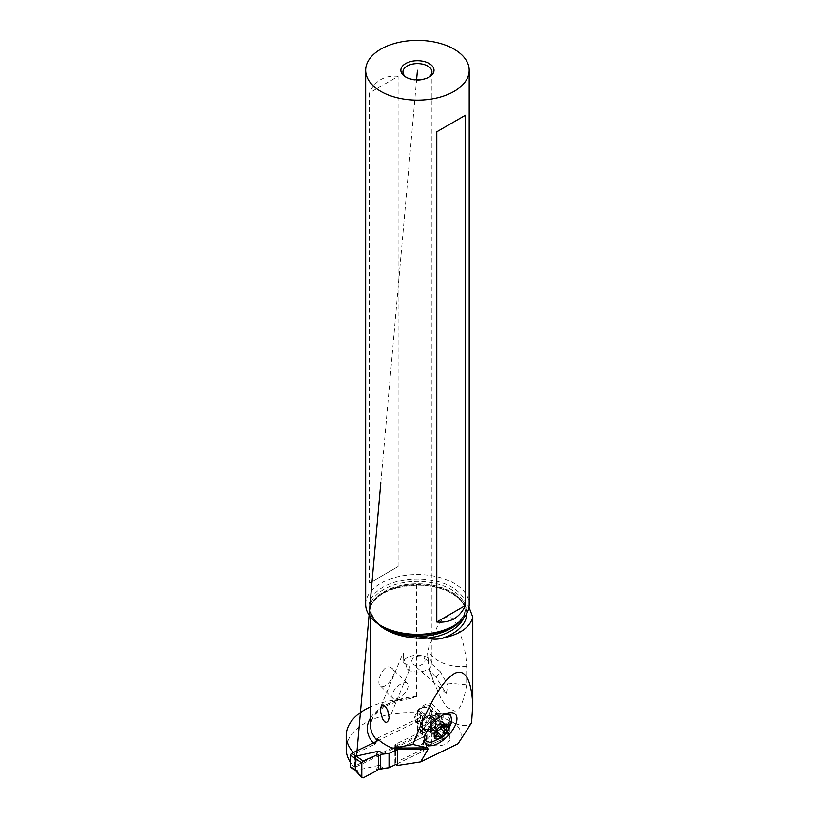 <?xml version="1.0" encoding="UTF-8"?>
<svg xmlns="http://www.w3.org/2000/svg" width="819" height="819" viewBox="0 0 819 819"><rect width="100%" height="100%" fill="white"/><g stroke="black" fill="none" stroke-linecap="round" stroke-linejoin="round"><path stroke-width="0.61" stroke-dasharray="4.09 3.07" d="M377.047 741.103L429.525 715.673A1.658 1.034 -55.5 0 1 430.466 715.663A1.658 1.034 -55.5 0 1 430.794 716.41L430.794 727.907A1.658 1.034 -55.5 0 1 429.525 729.872L351.812 767.526A1.658 1.034 -55.5 0 1 350.88 767.536M376.085 771.027L377.815 765.755L379.136 765.294L355.333 770.597M355.548 770.628L356.552 756.398M420.976 745.024C422.42 743.621 425.43 743.58 430.006 744.901L442.956 739.229L444.277 737.243L444.277 723.044L433.456 718.56L420.976 730.824C422.42 729.422 425.43 728.879 430.006 729.207A34.367 21.499 -55.5 0 1 427.682 730.804L423.433 736.885L397.348 749.518L423.433 736.885L423.433 751.084L395.843 764.455L423.433 751.084L426.453 746.385L425.358 748.034L420.976 745.024L435.585 731.203L435.585 719.706L430.794 716.41M433.456 718.56L434.439 718.519M435.585 719.706L435.022 718.806M426.453 746.385L427.682 745.556A34.367 21.499 -55.5 0 1 430.006 744.901A34.367 21.499 124.5 0 0 427.682 745.556L426.453 746.385L426.453 732.002L427.682 730.804A34.367 21.499 124.5 0 0 430.006 729.207L442.956 722.327L430.006 729.207M435.554 719.584L444.277 723.044L442.956 722.327L444.277 723.044L444.277 737.243L442.956 739.229L430.006 744.901M434.439 732.411L435.022 731.94M370.956 605.221A51.218 29.576 0 0 0 370.618 608.66A51.218 29.576 0 0 0 377.395 623.361L370.679 614.045L369.819 609.305L370.577 605.415L374.826 599.385C383.261 590.294 397.143 585.36 416.482 584.582C431.234 584.705 443.929 587.755 454.555 593.755L468.98 607.166M459.408 621.918A47.615 27.488 0 0 0 465.059 608.937L465.059 611.322A47.615 27.488 180 0 0 451.115 591.881A47.615 27.488 180 0 0 404.136 584.93A47.615 27.488 180 0 0 370.956 605.354L371.212 605.19C377.907 593.11 393.13 586.455 416.881 585.237C443.294 584.51 466.277 598.679 465.059 611.322A47.615 27.488 180 0 1 463.708 617.833M416.482 584.582L416.482 696.559L410.278 698.546L402.149 699.313A63.452 36.64 0 0 0 370.618 706.828M391.236 667.813C399.324 672.092 386.118 689.649 380.763 686.271C375.051 683.773 383.497 662.397 391.236 667.813L407.34 683.486A10.35 4.965 -45.5 0 1 404.115 693.836A10.35 4.965 -45.5 0 1 393.386 698.658A10.35 4.965 -45.5 0 1 392.833 698.259A10.35 4.965 -45.5 0 1 396.058 687.899A10.35 4.965 -45.5 0 1 406.787 683.077A10.35 4.965 -45.5 0 1 407.34 683.486M380.763 686.271L392.833 698.259M395.372 750.48L395.372 764.127A2.068 1.198 180 0 1 394.881 763.359A2.068 1.198 180 0 1 395.628 762.448L431.797 745.024A12.418 7.176 0 0 0 449.887 738.636A12.418 7.176 0 0 0 446.979 734.029A12.418 7.176 0 0 0 435.319 731.572L431.838 729.176A7.248 4.187 0 0 0 430.241 727.159A7.248 4.187 0 0 0 422.205 725.921A7.248 4.187 0 0 0 417.444 729.852A7.248 4.187 0 0 0 419.133 732.534A7.248 4.187 0 0 0 420.444 733.24L422.502 734.653L354.699 767.505L354.699 753.982L374.549 744.358A54.535 31.48 180 0 1 373.229 742.956M458.65 742.884C462.848 735.974 461.701 729.575 455.21 723.699A63.452 36.64 180 0 0 454.555 723.31A63.452 36.64 0 0 0 385.401 715.366A63.452 36.64 0 0 0 346.222 749.221M350.542 762.499A63.452 36.64 0 0 0 354.699 767.505M394.881 748.105L394.881 745.106A2.068 1.198 0 0 1 395.628 744.195L431.797 726.77L431.797 745.024M394.881 745.106A2.068 1.198 0 0 0 395.372 745.874L398.351 747.921M417.444 729.852L417.444 711.588A7.248 4.187 180 0 0 417.536 712.264A7.248 4.187 180 0 0 419.133 714.281A7.248 4.187 180 0 0 420.444 714.987L422.502 716.4L377.129 738.38M417.444 711.588A7.248 4.187 180 0 1 422.205 707.657A7.248 4.187 180 0 1 430.241 708.906A7.248 4.187 180 0 1 431.838 710.923L435.319 713.318A12.418 7.176 180 0 1 443.13 714.004A12.418 7.176 180 0 1 446.979 715.775A12.418 7.176 180 0 1 449.887 720.382A12.418 7.176 180 0 1 431.797 726.77M422.502 734.653L422.502 716.4M353.368 752.569A63.452 36.64 0 0 0 354.699 753.982M455.21 723.699C464.393 726.494 469.85 726.197 471.57 722.798M466.676 684.889C463.421 702.671 459.377 711.394 454.555 711.076L447.092 707.381L441.206 698.996L433.486 681.408L428.706 666.042L429.391 669.86L436.814 678.511L436.322 677.211L440.223 671.6L446.642 682.974L466.676 684.889L466.676 666.39C465.939 650.829 461.896 635.575 454.555 620.597C446.979 611.742 440.499 620.894 437.356 626.412L428.706 647.542L427.528 653.572L428.706 666.042M444.717 714.188L440.683 715.611L431.531 722.501L424.58 734.878L424.447 737.98M431.531 722.501L440.131 714.741A18.008 8.64 -45.5 0 1 444.502 713.318A18.008 8.64 -45.5 0 1 447.184 713.257M432.176 741.953L438.073 739.301L442.68 735.759L447.082 730.957L451.883 721.467M449.918 714.537A18.008 8.64 -45.5 0 1 451.105 720.71L447.082 730.957M451.105 720.71C448.024 723.146 444.123 724.559 439.404 724.958L439.404 724.958M440.131 714.741L429.34 719.44A11.384 5.457 -45.5 0 1 439.578 713.144A11.384 5.457 -45.5 0 1 441.656 713.554A11.384 5.457 -45.5 0 1 442.26 713.994A11.384 5.457 -45.5 0 1 439.23 724.815L429.115 714.885A11.384 5.457 134.5 0 0 432.145 704.074A11.384 5.457 134.5 0 0 431.541 703.634A11.384 5.457 134.5 0 0 419.226 709.51L418.417 710.452A11.384 5.457 134.5 0 0 415.387 721.263A11.384 5.457 134.5 0 0 415.991 721.703A11.384 5.457 134.5 0 0 428.306 715.826L429.115 714.885M430.344 731.459L431.224 731.49L430.344 731.459L430.548 730.384L436.036 735.769M430.548 730.384L431.306 727.067L436.558 732.217M436.588 732.309L431.234 727.057L432.586 724.969L438.073 730.353M441.595 727.139L436.107 721.764L432.586 724.969M436.107 721.764L438.134 720.781L443.263 725.829M435.032 725.163A16.196 8.497 -115.8 0 1 437.571 720.863L442.342 721.437L441.636 722.02L446.181 726.473M442.956 725.869L438.134 720.781M447.491 726.105L442.342 721.437M441.636 722.02C439.895 723.116 439.67 724.231 440.95 725.347L442.045 726.484M441.369 726.115L440.95 725.347L441.369 726.115L439.608 727.436L440.714 728.521M436.814 731.357L436.087 730.64C436.404 728.521 437.581 727.456 439.608 727.436M436.087 730.64L435.227 732.135L434.06 731.623L439.547 737.008M435.227 732.135L434.06 731.623L437.018 734.182M435.841 736.025L431.224 731.49L432.452 730.415L433.517 730.743M429.187 719.614L424.396 727.702M424.477 727.252L425.788 731.326C429.248 732.462 433.446 730.589 438.37 725.695L439.076 724.989M425.184 730.876L425.788 731.326A10.954 5.252 -45.5 0 1 424.406 727.589A10.954 5.252 -45.5 0 1 424.488 727.118A10.954 5.252 -45.5 0 1 437.264 714.496A10.954 5.252 -45.5 0 1 441.277 718.99A10.954 5.252 -45.5 0 1 434.602 728.572A10.954 5.252 -45.5 0 1 425.788 731.306M431.029 709.602A10.35 4.965 -45.5 0 1 424.17 719.072A10.35 4.965 -45.5 0 1 415.847 720.833A10.35 4.965 -45.5 0 1 415.161 717.29A10.35 4.965 -45.5 0 1 422.02 707.821A10.35 4.965 -45.5 0 1 430.344 706.06A10.35 4.965 -45.5 0 1 431.029 709.602M466.676 666.39C447.512 668.386 428.153 658.783 428.706 647.542M446.642 682.974L448.126 686.056L446.109 693.324L436.814 678.511M425.184 660.175L423.945 657.278L419.021 655.804L412.807 658.066L411.322 661.742L412.776 663.994L415.11 665.427L419.471 665.878L423.024 663.974L425.184 660.175M407.534 669.707A14.496 8.364 0 0 0 423.208 671.273A14.496 8.364 0 0 0 431.93 663.595A14.496 8.364 0 0 0 427.692 657.677A14.496 8.364 0 0 0 412.663 655.702A14.496 8.364 0 0 0 403.04 662.653L408.138 665.141C410.032 667.024 410.554 668.355 409.705 669.123L407.534 669.707L404.002 659.029C402.825 655.374 402.651 653.337 403.48 652.917L403.04 662.653M388.503 720.515L409.705 669.123M381.009 706.173L403.132 652.968L404.002 659.029M428.368 77.447A14.496 8.364 180 0 1 427.692 77.866A14.496 8.364 180 0 1 407.197 77.866L407.197 77.866A14.496 8.364 180 0 1 406.511 77.447M405.733 77.017L407.197 77.866L405.733 77.017M365.683 604.432A51.761 29.883 180 0 1 397.635 576.822A51.761 29.883 180 0 1 454.043 583.302A51.761 29.883 180 0 1 469.195 604.432M398.116 76.341C391.595 75.635 385.831 76.71 380.845 79.556C375.88 82.453 372.072 86.906 369.43 92.905L369.43 583.128L398.116 566.564L398.116 76.341L369.43 92.905M369.43 583.128L398.116 566.564M420.444 714.987L420.444 733.24M431.838 729.176L431.838 710.923M435.319 713.318L435.319 731.572M423.433 736.885L426.453 732.002M425.358 748.034L423.433 751.084M351.812 767.526L355.917 770.351M363.134 777.907L356.06 770.259M379.136 765.294L383.517 768.304M433.63 732.698L429.525 729.872M420.976 730.824L425.358 733.834M429.525 715.673L433.63 718.498M444.277 737.243L435.554 731.295M433.456 732.759L442.956 739.229M427.682 745.556L427.682 730.804M430.794 727.907L435.585 731.203M466.717 613.574A49.273 28.45 0 0 0 452.283 593.55A49.273 28.45 0 0 0 374.826 599.385M410.278 698.546C384.961 703.265 371.744 712.407 370.618 725.972A51.218 29.576 180 0 1 416.482 696.559M397.215 761.68L397.215 743.427M395.628 744.195L395.628 762.448M395.372 748.085L395.372 745.874M370.618 717.874A54.535 31.48 180 0 1 402.149 699.313M430.589 723.638L431.357 724.856M432.156 723.924L431.378 722.686M446.939 731.142L447.553 731.643M429.381 719.512L419.226 709.51M446.826 732.636L446.171 732.104M440.96 720.915L446.447 726.299M440.95 725.347L446.437 730.732M418.417 710.452L428.48 720.321M438.37 725.695L428.306 715.826M424.037 725.992A10.35 4.965 134.5 0 0 424.713 729.545A10.35 4.965 134.5 0 0 433.046 727.784A10.35 4.965 134.5 0 0 439.895 718.314A10.35 4.965 134.5 0 0 439.219 714.762A10.35 4.965 134.5 0 0 430.886 716.523A10.35 4.965 134.5 0 0 424.037 725.992M369.819 609.275L369.819 608.937C369.789 615.427 374.201 621.406 383.087 626.852A48.587 28.051 180 0 1 383.087 587.182A48.587 28.051 180 0 1 451.801 587.182A48.587 28.051 180 0 1 451.801 626.852C460.677 621.406 465.1 615.427 465.059 608.937A47.615 27.488 0 0 0 451.115 589.496A47.615 27.488 0 0 0 399.222 583.537A47.615 27.488 0 0 0 369.819 608.937A47.615 27.488 0 0 0 370.29 612.786M408.446 635.851A52.877 30.528 180 0 1 384.449 627.907A52.877 30.528 180 0 1 370.679 614.045M380.845 482.657L416.595 79.812M434.92 718.734L430.466 715.663M443.755 722.194L434.654 718.591M412.346 636.332C385.841 631.971 371.928 622.737 370.618 608.66L370.618 617.157M394.881 763.359L394.881 750.716M439.578 713.144L450.532 712.643M424.385 736.66L424.303 739.485M430.487 731.981L435.677 737.069M431.203 727.047L436.65 732.381M438.114 720.628L443.509 725.931M441.072 725.45L446.519 730.794M434.254 731.951L439.649 737.254M430.344 706.06L439.219 714.762L437.264 714.496L444.502 713.318M415.387 721.263L425.204 730.896M415.847 720.833L424.713 729.545L424.385 727.712M432.145 704.074L442.26 713.994M433.507 681.398L429.391 669.86L427.59 653.582M440.223 671.6L423.945 657.278M446.109 693.324L412.776 663.994M402.948 71.949L402.948 654.258M431.93 71.949L431.93 663.595M427.692 77.866L429.156 77.017M449.887 738.636L449.887 720.382"/><path stroke-width="1.23" d="M376.085 755.333A34.367 21.499 124.5 0 0 378.409 754.668A34.367 21.499 -55.5 0 1 376.085 755.333L377.815 751.504L379.136 751.095L355.917 756.152L351.812 753.326A1.658 1.034 -55.5 0 0 350.542 755.292L350.542 766.789A1.658 1.034 -55.5 0 0 350.88 767.536L355.313 770.167L361.814 777.19L361.814 762.991L363.134 761.005L376.085 755.333L363.134 761.005L361.814 762.991L355.313 758.455L355.313 770.167M351.812 753.326L377.047 741.103M355.548 770.628L361.988 777.794M362.029 777.845L361.814 777.19L363.134 777.907L376.085 771.027L363.134 777.907L361.814 777.19L361.814 762.991M355.313 758.455L355.917 756.152M380.354 754.34L389.045 753.541L389.045 767.741L395.843 764.455L389.045 767.741L378.409 769.43A34.367 21.499 124.5 0 0 376.085 771.027A34.367 21.499 -55.5 0 1 378.409 769.43L380.354 768.724L380.354 754.34L389.045 753.541L397.348 749.518L389.045 753.541M355.292 757.432L355.548 756.736M468.98 607.166L472.768 617.076C470.075 627.446 459.879 634.51 442.178 638.267A49.273 28.45 0 0 0 466.717 613.574M472.778 617.076L472.778 704.637C470.935 673.023 461.977 669.891 454.76 673.351C442.465 680.251 428.532 703.961 412.95 744.502L392.721 748.279A51.218 29.576 180 0 1 385.616 744.85A51.218 29.576 180 0 1 377.129 738.38L377.129 740.407L374.549 744.358M427.784 638.032A51.218 29.576 0 0 1 385.616 629.565A51.218 29.576 0 0 1 377.395 623.361L383.722 627.835C390.663 631.787 398.904 634.449 408.446 635.851L425.849 637.336L427.784 638.155C432.432 639.475 437.233 639.516 442.178 638.267M385.616 706.797L383.579 705.077L381.92 705.016L380.6 707.892L380.64 711.844L382.463 718.734L384.572 721.815L386.507 722.501L388.441 720.648L389.117 717.516L387.674 710.206L385.616 706.797M392.721 748.279L398.351 747.921L397.348 749.446L397.348 765.489L420.628 761.895L428.04 749.272L427.6 747.88L398.034 748.044M412.95 744.502L427.6 747.88M370.618 706.828A63.452 36.64 0 0 0 346.222 735.697L346.222 749.221A63.452 36.64 0 0 0 350.542 762.499M420.628 761.895L458.056 743.754L471.57 722.798L472.778 704.637M397.348 765.489L395.372 764.127M346.222 735.697A63.452 36.64 0 0 0 353.368 752.569M458.056 743.754L471.57 722.798M432.156 723.924A20.424 9.797 -45.5 0 1 450.532 712.643A20.424 9.797 -45.5 0 1 454.248 713.369A20.424 9.797 -45.5 0 1 449.887 733.558L449.088 734.5A20.424 9.797 -45.5 0 1 426.996 745.044A20.424 9.797 -45.5 0 1 424.303 739.485A20.424 9.797 -45.5 0 1 431.357 724.856L432.156 723.924M447.184 713.257A18.008 8.64 -45.5 0 1 449.918 714.537L450.696 715.294L444.717 714.188M424.447 737.98L425.778 740.908L429.443 742.29L432.176 741.953L441.912 737.438L447.829 731.234L451.863 721.539L450.696 715.294M434.285 735.124A9.521 4.566 134.5 0 0 440.202 738.216A9.521 4.566 134.5 0 0 448.873 728.05A9.521 4.566 134.5 0 0 442.956 724.958A9.521 4.566 134.5 0 0 434.285 735.124M435.585 736.598A1.362 0.655 -45.5 0 1 436.036 735.769A3.358 1.618 134.5 0 0 437.151 733.732A3.358 1.618 134.5 0 0 436.926 732.585A3.358 1.618 134.5 0 0 436.732 732.442A1.362 0.655 -45.5 0 1 436.65 732.381A1.362 0.655 -45.5 0 1 436.558 731.92A1.362 0.655 -45.5 0 1 438.073 730.353A3.358 1.618 134.5 0 0 441.595 727.139A1.362 0.655 -45.5 0 1 442.557 726.064A1.362 0.655 -45.5 0 1 443.509 725.931A1.362 0.655 -45.5 0 1 443.622 726.177A3.358 1.618 134.5 0 0 443.878 726.77A3.358 1.618 134.5 0 0 446.447 726.299A1.362 0.655 -45.5 0 1 447.491 726.105A1.362 0.655 -45.5 0 1 447.583 726.576A1.362 0.655 -45.5 0 1 447.133 727.405A3.358 1.618 134.5 0 0 446.017 729.442A3.358 1.618 134.5 0 0 446.232 730.589A3.358 1.618 134.5 0 0 446.437 730.732A1.362 0.655 -45.5 0 1 446.519 730.794A1.362 0.655 -45.5 0 1 446.611 731.265A1.362 0.655 -45.5 0 1 445.096 732.821A3.358 1.618 134.5 0 0 441.564 736.035A1.362 0.655 -45.5 0 1 440.612 737.11A1.362 0.655 -45.5 0 1 439.649 737.254A1.362 0.655 -45.5 0 1 439.547 737.008A3.358 1.618 134.5 0 0 439.291 736.404A3.358 1.618 134.5 0 0 436.722 736.875A1.362 0.655 -45.5 0 1 435.677 737.069A1.362 0.655 -45.5 0 1 435.585 736.598M436.087 730.64L441.564 736.035M406.511 77.447A14.496 8.364 180 0 1 402.948 71.949A14.496 8.364 180 0 1 411.896 64.22A14.496 8.364 180 0 1 427.692 66.032A14.496 8.364 180 0 1 431.93 71.949A14.496 8.364 180 0 1 428.368 77.447M429.156 63.493A16.564 9.562 180 0 1 429.156 77.017A16.564 9.562 180 0 1 405.733 77.017L405.733 77.017A16.564 9.562 180 0 1 405.733 63.493A16.564 9.562 180 0 1 429.156 63.493M380.845 91.39A51.761 29.883 0 0 0 437.244 97.87A51.761 29.883 0 0 0 469.195 70.26A51.761 29.883 0 0 0 454.043 49.13A51.761 29.883 0 0 0 397.635 42.649A51.761 29.883 0 0 0 365.683 70.26A51.761 29.883 0 0 0 380.845 91.39M469.195 70.26L469.195 604.432A51.761 29.883 180 0 1 454.043 625.562A51.761 29.883 180 0 1 380.845 625.562L380.845 625.562A51.761 29.883 180 0 1 365.683 604.432L365.683 70.26M436.773 131.787L465.458 115.223L465.458 605.446C459.776 617.69 450.215 623.208 436.773 622.01L436.773 131.787L465.458 115.223M383.087 626.852L380.845 625.562L383.087 626.852A48.587 28.051 180 0 0 451.801 626.852L454.043 625.562M436.773 622.01L465.458 605.446M389.045 767.741L380.354 768.724M355.333 770.085L350.542 766.789M356.06 756.06L363.134 761.005M383.517 754.104L379.136 751.095M378.409 754.668L378.409 769.43M350.542 755.292L355.333 758.589M377.129 740.407A51.218 29.576 180 0 1 370.618 725.972L370.618 617.157M395.772 748.054L393.181 748.075M397.348 749.446L428.04 749.272M395.372 750.48L395.372 748.085M373.229 742.956A54.535 31.48 180 0 1 370.618 717.874M447.553 731.643L449.887 733.558M449.088 734.5L446.826 732.636M435.841 736.025L436.722 736.875M446.181 726.473L447.133 727.405M440.714 728.521L445.096 732.821M410.769 636.158A47.615 27.488 0 0 0 459.408 621.918M463.708 617.833A47.615 27.488 180 0 1 427.784 638.155M356.552 756.398L380.845 482.657M416.595 79.812L417.444 70.26M394.881 750.716L394.881 748.105M442.956 725.869L443.878 726.77M442.045 726.484L446.232 730.589M437.018 734.182L439.291 736.404"/></g></svg>
